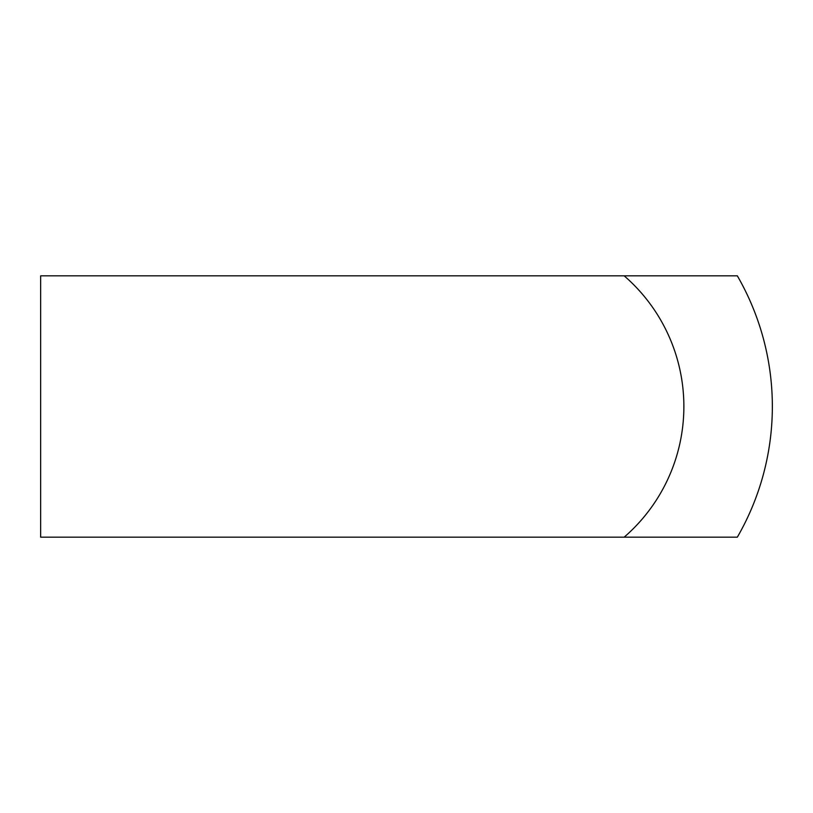 <?xml version="1.0" encoding="UTF-8"?>
<svg xmlns="http://www.w3.org/2000/svg" width="813" height="813" viewBox="0 0 813 813"><rect width="100%" height="100%" fill="white"/><g stroke="black" fill="none" stroke-linecap="round" stroke-linejoin="round"><path stroke-width="1.22" d="M624.181 275.841L40.65 275.841L40.65 537.159L737.34 537.159A261.319 261.319 0 0 0 737.34 275.841L624.181 275.841A172.844 172.844 0 0 1 624.181 537.159"/></g></svg>
